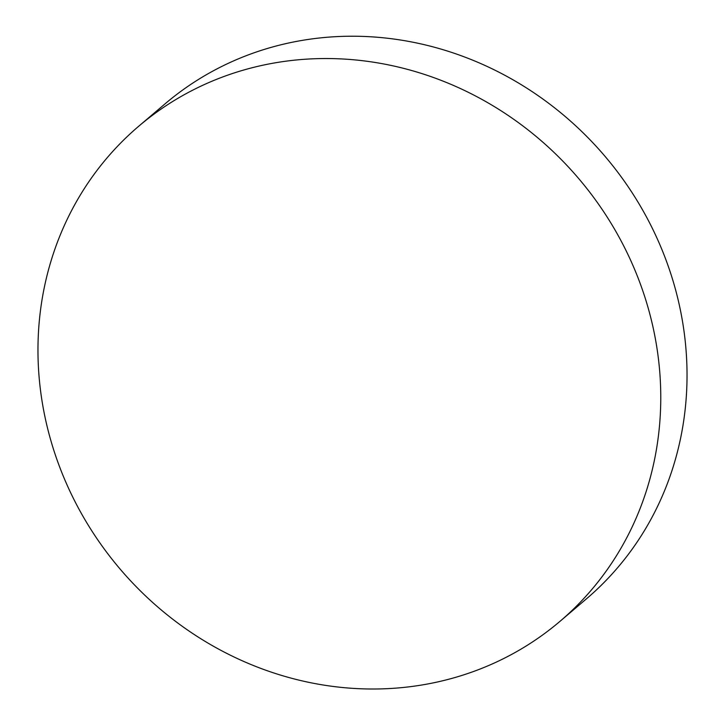 <?xml version="1.0" encoding="UTF-8"?>
<svg xmlns="http://www.w3.org/2000/svg" width="725" height="725" viewBox="0 0 725 725"><rect width="100%" height="100%" fill="white"/><g stroke="black" fill="none" stroke-linecap="round" stroke-linejoin="round"><path stroke-width="1.09" d="M559.908 621.407L586.172 599.077A325.036 301.156 -130.4 0 0 678.754 302.515A325.036 301.156 -130.4 0 0 165.092 103.811L138.828 126.141A325.036 301.156 -130.4 0 0 46.246 422.702A325.036 301.156 -130.4 0 0 420.699 685.188A325.036 301.156 -130.4 0 0 559.908 621.407A325.036 301.156 -130.4 0 0 652.491 324.836A325.036 301.156 -130.4 0 0 278.047 62.35A325.036 301.156 -130.4 0 0 138.828 126.141"/></g></svg>
